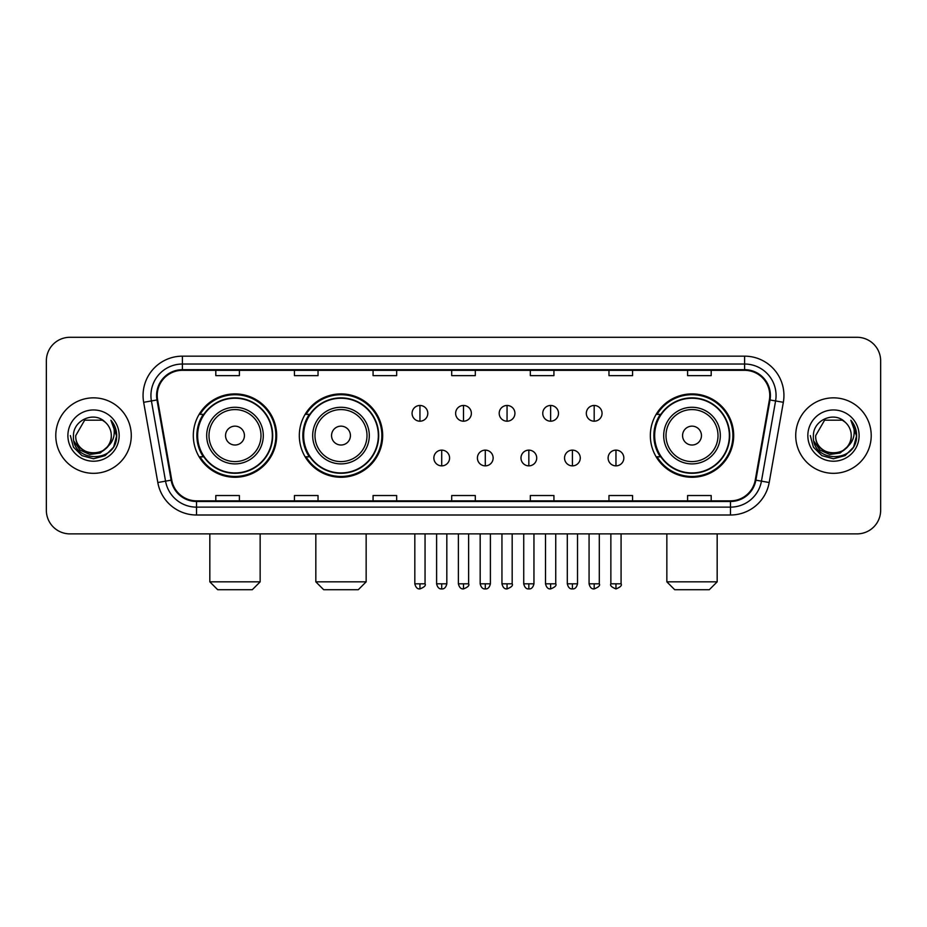 <?xml version="1.0" encoding="UTF-8"?>
<svg xmlns="http://www.w3.org/2000/svg" width="927" height="927" viewBox="0 0 927 927"><rect width="100%" height="100%" fill="white"/><g stroke="black" fill="none" stroke-linecap="round" stroke-linejoin="round"><path stroke-width="1.39" d="M650.337 435.586A41.68 41.68 0 0 0 692.005 477.266A41.68 41.68 0 0 0 733.686 435.586A41.68 41.68 0 0 0 692.005 393.905A41.68 41.68 0 0 0 650.337 435.586M299.317 435.586A41.68 41.68 0 0 0 340.985 477.266A41.68 41.68 0 0 0 382.666 435.586A41.68 41.68 0 0 0 340.985 393.905A41.68 41.68 0 0 0 299.317 435.586M193.314 435.586A41.68 41.68 0 0 0 234.995 477.266A41.68 41.68 0 0 0 276.663 435.586A41.68 41.68 0 0 0 234.995 393.905A41.68 41.68 0 0 0 193.314 435.586M203.314 456.814A38.134 38.134 0 0 1 203.314 414.357M309.305 456.814A38.134 38.134 0 0 1 309.305 414.357M660.325 456.814A38.134 38.134 0 0 1 660.325 414.357M46.35 360.881L46.35 510.29A23.592 23.592 0 0 0 69.942 533.882L857.058 533.882A23.592 23.592 0 0 0 880.65 510.29L880.65 360.881A23.592 23.592 0 0 0 857.058 337.289L69.942 337.289A23.592 23.592 0 0 0 46.35 360.881L46.35 510.29M55.782 435.586A37.74 37.74 0 0 0 93.534 473.326A37.74 37.74 0 0 0 131.275 435.586A37.74 37.74 0 0 0 93.534 397.845A37.74 37.74 0 0 0 55.782 435.586A37.74 37.74 0 0 0 93.534 473.326A37.74 37.74 0 0 0 131.275 435.586A37.74 37.74 0 0 0 93.534 397.845A37.74 37.74 0 0 0 55.782 435.586M795.725 435.586A37.74 37.74 0 0 0 833.466 473.326A37.74 37.74 0 0 0 871.218 435.586A37.74 37.74 0 0 0 833.466 397.845A37.74 37.74 0 0 0 795.725 435.586A37.74 37.74 0 0 0 833.466 473.326A37.74 37.74 0 0 0 871.218 435.586A37.74 37.74 0 0 0 833.466 397.845A37.74 37.74 0 0 0 795.725 435.586M157.219 395.481A25.168 25.168 0 0 1 182.387 370.325L744.613 370.325A25.168 25.168 0 0 1 769.398 399.85L755.25 480.059A25.168 25.168 0 0 1 730.476 500.847L196.524 500.847A25.168 25.168 0 0 1 171.75 480.059L157.602 399.85A25.168 25.168 0 0 1 157.219 395.481M156.593 395.481A25.794 25.794 0 0 0 156.987 399.966L171.124 480.163A25.794 25.794 0 0 0 196.524 501.484L730.476 501.484A25.794 25.794 0 0 0 755.876 480.163L770.013 399.966A25.794 25.794 0 0 0 744.613 369.688L182.387 369.688A25.794 25.794 0 0 0 156.593 395.481M143.662 402.306A39.316 39.316 0 0 1 182.387 356.165L744.613 356.165A39.316 39.316 0 0 1 783.338 402.306L769.19 482.515A39.316 39.316 0 0 1 730.476 515.006L196.524 515.006A39.316 39.316 0 0 1 157.81 482.515L143.662 402.306L151.414 400.939A31.448 31.448 0 0 1 182.387 364.033L744.613 364.033A31.448 31.448 0 0 1 775.586 400.939L761.449 481.148A31.448 31.448 0 0 1 730.476 507.139L196.524 507.139A31.448 31.448 0 0 1 165.551 481.148L151.414 400.939A31.448 31.448 0 0 1 150.927 395.481M857.058 337.289L69.942 337.289M69.942 533.882L857.058 533.882M880.65 510.29L880.65 360.881M755.876 480.163L761.449 481.148L775.586 400.939L783.338 402.306M451.704 370.325L451.704 375.644L475.296 375.644L475.296 370.325M373.071 370.325L373.071 375.644L396.663 375.644L396.663 370.325M294.438 370.325L294.438 375.644L318.031 375.644L318.031 370.325M215.806 370.325L215.806 375.644L239.398 375.644L239.398 370.325M530.337 370.325L530.337 375.644L553.929 375.644L553.929 370.325M608.969 370.325L608.969 375.644L632.562 375.644L632.562 370.325M687.602 370.325L687.602 375.644L711.194 375.644L711.194 370.325M475.296 500.847L475.296 495.528L451.704 495.528L451.704 500.847M396.663 500.847L396.663 495.528L373.071 495.528L373.071 500.847M318.031 500.847L318.031 495.528L294.438 495.528L294.438 500.847M239.398 500.847L239.398 495.528L215.806 495.528L215.806 500.847M553.929 500.847L553.929 495.528L530.337 495.528L530.337 500.847M632.562 500.847L632.562 495.528L608.969 495.528L608.969 500.847M711.194 500.847L711.194 495.528L687.602 495.528L687.602 500.847M107.15 446.999C97.717 459.757 74.832 451.6 75.759 435.586C74.67 458.506 112.387 458.506 111.298 435.586C112.387 458.506 74.67 458.506 75.759 435.586L84.647 420.198L102.41 420.198L105.168 422.156C94.264 410.731 73.268 420.14 73.465 435.586C71.472 463.025 115.945 463.732 116.663 436.918L116.709 435.586C116.64 429.757 114.705 424.636 110.892 420.232C113.789 424.983 114.809 430.105 113.951 435.586C113.117 440.244 110.858 444.056 107.15 446.999A17.775 17.775 0 0 0 111.298 435.586C112.387 458.506 74.67 458.506 75.759 435.586L84.647 420.198M111.298 435.586A17.775 17.775 0 0 0 105.168 422.156M108.285 446.049L100.255 452.99L89.745 454.462L80.07 450.082L74.021 441.345M67.891 435.586A25.632 25.632 0 0 0 93.534 461.217A25.632 25.632 0 0 0 119.166 435.586A25.632 25.632 0 0 0 93.534 409.954A25.632 25.632 0 0 0 67.891 435.586M110.892 420.232L116.698 436.258L115.62 428.564L116.698 436.258L115.62 428.564L116.698 436.258L111.066 420.429L116.698 436.258L111.066 420.429L116.709 435.586L113.604 447.173L105.122 455.655L93.534 458.761L81.947 455.655L73.453 447.173L70.359 435.586M111.066 420.429L116.698 436.269M252.295 589.711L217.694 589.711L209.826 581.843L260.151 581.843L252.295 589.711M244.427 435.586A9.432 9.432 0 0 0 234.995 426.153A9.432 9.432 0 0 0 225.551 435.586A9.432 9.432 0 0 0 234.995 445.018A9.432 9.432 0 0 0 244.427 435.586M263.303 435.586A28.308 28.308 0 0 0 234.995 407.277A28.308 28.308 0 0 0 206.686 435.586A28.308 28.308 0 0 0 234.995 463.894A28.308 28.308 0 0 0 263.303 435.586A28.308 28.308 0 0 1 234.995 463.894A28.308 28.308 0 0 1 206.686 435.586M272.341 435.586A37.347 37.347 0 0 0 234.995 398.239A37.347 37.347 0 0 0 197.636 435.586A37.347 37.347 0 0 0 234.995 472.932A37.347 37.347 0 0 0 272.341 435.586M275.875 435.586A40.892 40.892 0 0 1 200.047 456.814L203.836 456.814A37.706 37.706 0 0 0 259.931 463.859A37.706 37.706 0 0 0 259.931 407.312A37.706 37.706 0 0 0 203.836 414.357L200.047 414.357A40.892 40.892 0 0 1 275.875 435.586M358.285 589.711L323.685 589.711L315.829 581.843L366.153 581.843L358.285 589.711M350.429 435.586A9.432 9.432 0 0 0 340.985 426.153A9.432 9.432 0 0 0 331.553 435.586A9.432 9.432 0 0 0 340.985 445.018A9.432 9.432 0 0 0 350.429 435.586M369.294 435.586A28.308 28.308 0 0 0 340.985 407.277A28.308 28.308 0 0 0 312.677 435.586A28.308 28.308 0 0 0 340.985 463.894A28.308 28.308 0 0 0 369.294 435.586A28.308 28.308 0 0 1 340.985 463.894A28.308 28.308 0 0 1 312.677 435.586M378.343 435.586A37.347 37.347 0 0 0 340.985 398.239A37.347 37.347 0 0 0 303.639 435.586A37.347 37.347 0 0 0 340.985 472.932A37.347 37.347 0 0 0 378.343 435.586M381.878 435.586A40.892 40.892 0 0 1 306.049 456.814L309.838 456.814A37.706 37.706 0 0 0 365.933 463.859A37.706 37.706 0 0 0 365.933 407.312A37.706 37.706 0 0 0 309.838 414.357L306.049 414.357A40.892 40.892 0 0 1 381.878 435.586M709.306 589.711L674.705 589.711L666.849 581.843L717.174 581.843L709.306 589.711M701.449 435.586A9.432 9.432 0 0 0 692.005 426.153A9.432 9.432 0 0 0 682.573 435.586A9.432 9.432 0 0 0 692.005 445.018A9.432 9.432 0 0 0 701.449 435.586M720.314 435.586A28.308 28.308 0 0 0 692.005 407.277A28.308 28.308 0 0 0 663.697 435.586A28.308 28.308 0 0 0 692.005 463.894A28.308 28.308 0 0 0 720.314 435.586A28.308 28.308 0 0 1 692.005 463.894A28.308 28.308 0 0 1 663.697 435.586M729.364 435.586A37.347 37.347 0 0 0 692.005 398.239A37.347 37.347 0 0 0 654.659 435.586A37.347 37.347 0 0 0 692.005 472.932A37.347 37.347 0 0 0 729.364 435.586M732.898 435.586A40.892 40.892 0 0 1 657.058 456.814L660.847 456.814A37.706 37.706 0 0 0 716.953 463.859A37.706 37.706 0 0 0 716.953 407.312A37.706 37.706 0 0 0 660.847 414.357L657.058 414.357A40.892 40.892 0 0 1 732.898 435.586M419.943 405.47A7.868 7.868 0 0 0 412.075 413.326A7.868 7.868 0 0 0 419.943 421.194A7.868 7.868 0 0 0 427.799 413.326A7.868 7.868 0 0 0 419.943 405.47L419.943 421.194A7.868 7.868 0 0 0 427.799 413.326A7.868 7.868 0 0 0 419.943 405.47M463.5 405.47A7.868 7.868 0 0 0 455.632 413.326A7.868 7.868 0 0 0 463.5 421.194A7.868 7.868 0 0 0 471.368 413.326A7.868 7.868 0 0 0 463.5 405.47L463.5 421.194A7.868 7.868 0 0 0 471.368 413.326A7.868 7.868 0 0 0 463.5 405.47M507.057 405.47A7.868 7.868 0 0 0 499.201 413.326A7.868 7.868 0 0 0 507.057 421.194A7.868 7.868 0 0 0 514.925 413.326A7.868 7.868 0 0 0 507.057 405.47L507.057 421.194A7.868 7.868 0 0 0 514.925 413.326A7.868 7.868 0 0 0 507.057 405.47M550.626 405.47A7.868 7.868 0 0 0 542.758 413.326A7.868 7.868 0 0 0 550.626 421.194A7.868 7.868 0 0 0 558.494 413.326A7.868 7.868 0 0 0 550.626 405.47L550.626 421.194A7.868 7.868 0 0 0 558.494 413.326A7.868 7.868 0 0 0 550.626 405.47M594.184 405.47A7.868 7.868 0 0 0 586.327 413.326A7.868 7.868 0 0 0 594.184 421.194A7.868 7.868 0 0 0 602.052 413.326A7.868 7.868 0 0 0 594.184 405.47L594.184 421.194A7.868 7.868 0 0 0 602.052 413.326A7.868 7.868 0 0 0 594.184 405.47M441.715 450.128A7.868 7.868 0 0 0 433.859 457.996A7.868 7.868 0 0 0 441.715 465.864A7.868 7.868 0 0 0 449.583 457.996A7.868 7.868 0 0 0 441.715 450.128L441.715 465.864A7.868 7.868 0 0 0 449.583 457.996A7.868 7.868 0 0 0 441.715 450.128M485.284 450.128A7.868 7.868 0 0 0 477.417 457.996A7.868 7.868 0 0 0 485.284 465.864A7.868 7.868 0 0 0 493.141 457.996A7.868 7.868 0 0 0 485.284 450.128L485.284 465.864A7.868 7.868 0 0 0 493.141 457.996A7.868 7.868 0 0 0 485.284 450.128M528.842 450.128A7.868 7.868 0 0 0 520.986 457.996A7.868 7.868 0 0 0 528.842 465.864A7.868 7.868 0 0 0 536.71 457.996A7.868 7.868 0 0 0 528.842 450.128L528.842 465.864A7.868 7.868 0 0 0 536.71 457.996A7.868 7.868 0 0 0 528.842 450.128M572.411 450.128A7.868 7.868 0 0 0 564.543 457.996A7.868 7.868 0 0 0 572.411 465.864A7.868 7.868 0 0 0 580.267 457.996A7.868 7.868 0 0 0 572.411 450.128L572.411 465.864A7.868 7.868 0 0 0 580.267 457.996A7.868 7.868 0 0 0 572.411 450.128M615.968 450.128A7.868 7.868 0 0 0 608.112 457.996A7.868 7.868 0 0 0 615.968 465.864A7.868 7.868 0 0 0 623.836 457.996A7.868 7.868 0 0 0 615.968 450.128L615.968 465.864A7.868 7.868 0 0 0 623.836 457.996A7.868 7.868 0 0 0 615.968 450.128M851.241 435.586C852.33 458.506 814.613 458.506 815.702 435.586L824.59 420.198L842.353 420.198L845.111 422.156C834.207 410.731 813.211 420.14 813.408 435.586C811.403 463.025 855.888 463.732 856.606 436.918L856.641 435.586C856.583 429.757 854.636 424.636 850.824 420.232C853.732 424.983 854.752 430.105 853.894 435.586C853.06 440.244 850.789 444.056 847.093 446.999A17.775 17.775 0 0 0 851.241 435.586C852.33 458.506 814.613 458.506 815.702 435.586C814.613 458.506 852.33 458.506 851.241 435.586A17.775 17.775 0 0 0 845.111 422.156M847.093 446.999C837.649 459.757 814.775 451.6 815.702 435.586M848.217 446.049L840.198 452.99L829.677 454.462L820.001 450.082L813.964 441.345M807.834 435.586A25.632 25.632 0 0 0 833.466 461.217A25.632 25.632 0 0 0 859.109 435.586A25.632 25.632 0 0 0 833.466 409.954A25.632 25.632 0 0 0 807.834 435.586M850.824 420.232L856.641 436.258L855.551 428.564L856.641 436.258L855.551 428.564L856.641 436.258L850.998 420.429L856.641 436.258L850.998 420.429L856.641 435.586L853.547 447.173L845.053 455.655L833.466 458.761L821.878 455.655L813.396 447.173L810.291 435.586M850.998 420.429L856.641 436.269M744.613 356.165L744.613 369.688M151.414 400.939L156.987 399.966M196.524 515.006L196.524 501.484M730.476 501.484L730.476 515.006M157.81 482.515L171.124 480.163M770.013 399.966L775.586 400.939M182.387 356.165L182.387 369.688M761.449 481.148L769.19 482.515M260.997 435.586A26.002 26.002 0 0 0 234.995 409.583A26.002 26.002 0 0 0 208.992 435.586A26.002 26.002 0 0 0 234.995 461.588A26.002 26.002 0 0 0 260.997 435.586M366.999 435.586A26.002 26.002 0 0 0 340.985 409.583A26.002 26.002 0 0 0 314.983 435.586A26.002 26.002 0 0 0 340.985 461.588A26.002 26.002 0 0 0 366.999 435.586M718.008 435.586A26.002 26.002 0 0 0 692.005 409.583A26.002 26.002 0 0 0 666.003 435.586A26.002 26.002 0 0 0 692.005 461.588A26.002 26.002 0 0 0 718.008 435.586M419.943 583.813L414.821 583.813C415.713 587.451 417.417 589.155 419.943 588.923L419.943 583.813L425.053 583.813L425.053 533.882M463.5 583.813L458.39 583.813C459.282 587.451 460.986 589.155 463.5 588.923L463.5 583.813L468.61 583.813L468.61 533.882M507.057 583.813L501.947 583.813C502.84 587.451 504.543 589.155 507.057 588.923L507.057 583.813L512.179 583.813L512.179 533.882M550.626 583.813L545.516 583.813C546.409 587.451 548.112 589.155 550.626 588.923L550.626 583.813L555.736 583.813L555.736 533.882M594.184 583.813L589.074 583.813C589.966 587.451 591.669 589.155 594.184 588.923L594.184 583.813L599.306 583.813L599.306 533.882M441.715 583.813L436.605 583.813C437.498 587.451 439.201 589.155 441.715 588.923L441.715 583.813L446.826 583.813L446.826 533.882M485.284 583.813L480.174 583.813C481.067 587.451 482.77 589.155 485.284 588.923L485.284 583.813L490.395 583.813L490.395 533.882M528.842 583.813L523.732 583.813C524.624 587.451 526.327 589.155 528.842 588.923L528.842 583.813L533.952 583.813L533.952 533.882M572.411 583.813L567.301 583.813C568.193 587.451 569.896 589.155 572.411 588.923L572.411 583.813L577.521 583.813L577.521 533.882M615.968 583.813L610.858 583.813C609.827 585.447 611.53 587.15 615.968 588.923L615.968 583.813L621.078 583.813L621.078 533.882M260.151 533.882L260.151 581.843M209.826 533.882L209.826 581.843M366.153 533.882L366.153 581.843M315.829 533.882L315.829 581.843M717.174 533.882L717.174 581.843M666.849 533.882L666.849 581.843M414.821 583.813L414.821 533.882M425.053 583.813C426.084 585.447 424.381 587.15 419.943 588.923M458.39 583.813L458.39 533.882M468.61 583.813C469.653 585.447 467.95 587.15 463.5 588.923M501.947 583.813L501.947 533.882M512.179 583.813C513.21 585.447 511.507 587.15 507.057 588.923M545.516 583.813L545.516 533.882M555.736 583.813C556.779 585.447 555.076 587.15 550.626 588.923M589.074 583.813L589.074 533.882M599.306 583.813C600.337 585.447 598.633 587.15 594.184 588.923M436.605 583.813L436.605 533.882M446.826 583.813C445.933 587.451 444.23 589.155 441.715 588.923M480.174 583.813L480.174 533.882M490.395 583.813C489.502 587.451 487.799 589.155 485.284 588.923M523.732 583.813L523.732 533.882M533.952 583.813C533.06 587.451 531.356 589.155 528.842 588.923M567.301 583.813L567.301 533.882M577.521 583.813C576.629 587.451 574.925 589.155 572.411 588.923M610.858 583.813L610.858 533.882M621.078 583.813C622.121 585.447 620.418 587.15 615.968 588.923"/></g></svg>
